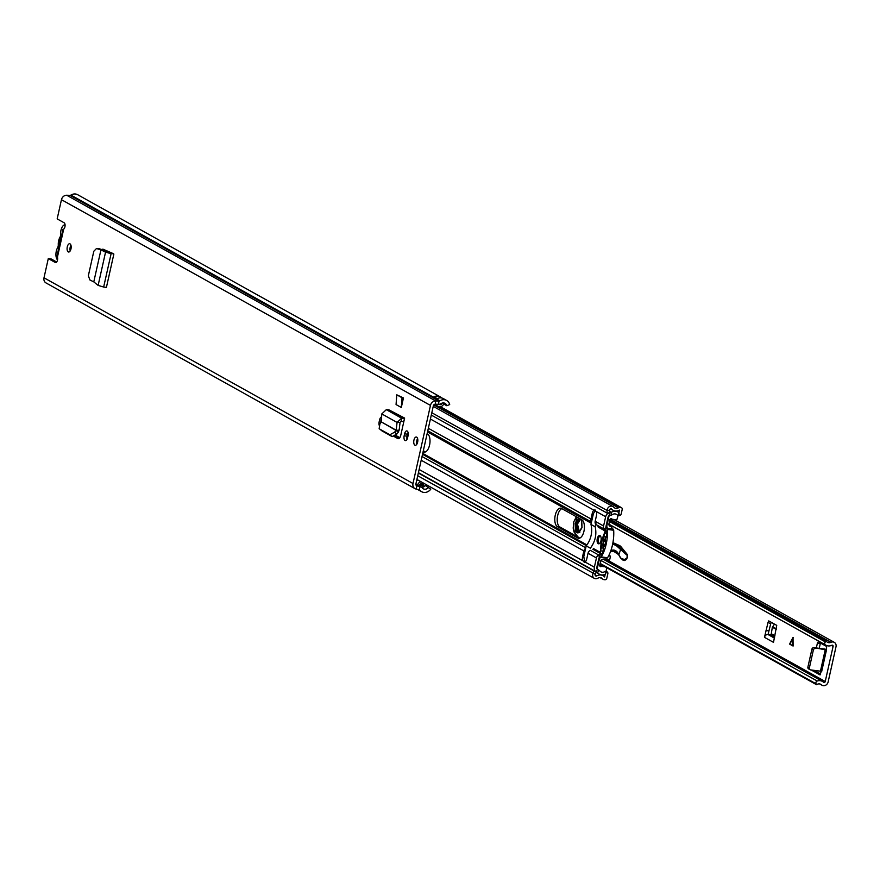 <?xml version="1.0" encoding="UTF-8"?>
<svg xmlns="http://www.w3.org/2000/svg" width="880" height="880" viewBox="0 0 880 880"><rect width="100%" height="100%" fill="white"/><g stroke="black" fill="none" stroke-linecap="round" stroke-linejoin="round"><path stroke-width="1.32" d="M100.925 249.942L96.921 248.633L99.352 248.776L96.47 248.545L93.819 251.251L88.352 275.748L89.914 279.972L93.786 281.875L100.936 249.887L103.796 250.25L108.57 252.582L112.387 253.231L113.861 254.056L109.78 252.879M102.476 250.085L103.796 250.25M99.352 248.776L103.631 250.184M100.936 249.887L105.556 252.142L108.57 252.582M98.12 285.406L105.556 252.142L111.111 253.682L103.653 287.034L98.12 285.406L93.786 281.875M403.821 421.63L404.624 418.077L403.667 421.619A3.707 3.201 -60.9 0 0 403.821 421.63L400.774 435.27A4.576 2.189 -82.6 0 1 398.167 438.68A4.576 2.189 -82.6 0 1 397.771 438.548L393.965 436.425M396.066 404.558L401.313 407.484L403.458 397.925L396.77 394.812L396.066 404.558M63.019 229.108L57.002 256.014L57.431 257.103A3.322 1.584 97.4 0 1 57.31 260.733A3.322 1.584 97.4 0 1 55.594 262.592A3.322 1.584 97.4 0 1 55.308 262.493L48.29 258.588L51.205 258.962L56.661 262.009M421.751 487.41A4.543 3.916 -60.9 0 0 423.346 487.047A4.543 3.916 -60.9 0 0 425.26 485.496L430.782 489.17A7.887 6.798 -60.9 0 1 421.663 491.711A7.887 6.798 -60.9 0 1 419.925 490.248A1.859 1.595 119.1 0 0 419.155 489.764L416.02 489.038A5.192 4.477 -60.9 0 1 414.997 488.642L45.991 282.92A5.192 4.477 -60.9 0 1 44 277.794L48.29 258.588M414.997 488.642A5.192 4.477 -60.9 0 1 412.995 483.516L430.463 405.416A5.192 4.477 -60.9 0 1 435.699 400.972L438.977 401.071A1.859 1.595 119.1 0 0 439.923 400.807A7.887 6.798 -60.9 0 1 446.666 400.444A7.887 6.798 -60.9 0 1 449.691 404.558L446.787 405.735L443.498 403.909A4.543 3.916 -60.9 0 0 443.135 402.93M63.569 229.141L63.69 229.119A3.322 1.584 97.4 0 0 65.076 225.852A3.322 1.584 97.4 0 0 64.174 222.805L57.167 218.9L61.457 199.694A5.192 4.477 -60.9 0 1 66.704 195.239L69.982 195.349A1.859 1.595 119.1 0 0 70.917 195.085A7.887 6.798 -60.9 0 1 77.671 194.711L440.11 396.781A7.887 6.798 -60.9 0 1 441.595 397.969M70.026 243.87A4.169 2.002 97.4 0 1 71.049 248.534A4.169 2.002 97.4 0 1 68.596 252.021A4.169 2.002 97.4 0 1 68.233 251.9A4.169 2.002 97.4 0 1 67.21 247.236A4.169 2.002 97.4 0 1 69.663 243.749A4.169 2.002 97.4 0 1 70.026 243.87M416.68 437.14A4.169 2.002 97.4 0 1 417.703 441.804A4.169 2.002 97.4 0 1 415.25 445.291A4.169 2.002 97.4 0 1 414.887 445.17A4.169 2.002 97.4 0 1 413.864 440.506A4.169 2.002 97.4 0 1 416.317 437.019A4.169 2.002 97.4 0 1 416.68 437.14M408.045 435.743L407.616 437.701A3.894 1.859 97.4 0 1 405.394 440.605A3.894 1.859 97.4 0 1 404.162 435.787L404.602 433.818A3.894 1.859 97.4 0 1 406.824 430.914A3.894 1.859 97.4 0 1 407.165 431.024A3.894 1.859 97.4 0 1 408.045 435.743M379.17 425.183A3.894 1.859 97.4 0 1 379.159 421.839L379.599 419.87A3.894 1.859 97.4 0 1 381.601 416.966M103.653 287.034L106.403 287.43L113.861 254.056M101.651 249.535L102.927 249.15L112.387 253.231M70.224 250.888A4.169 2.002 97.4 0 1 70.95 245.267M416.878 444.158A4.169 2.002 97.4 0 1 417.604 438.537M407.033 439.318A3.894 1.859 97.4 0 1 407.077 436.161L407.517 434.192A3.894 1.859 97.4 0 1 408.089 432.575M428.549 487.333A4.543 3.916 -60.9 0 1 423.291 488.796A4.543 3.916 -60.9 0 1 422.29 487.949A5.192 4.477 119.1 0 0 421.146 486.992A5.192 4.477 119.1 0 0 420.123 486.596L416.988 485.87A1.859 1.595 -60.9 0 1 415.91 483.901L433.367 405.79A1.859 1.595 -60.9 0 1 435.237 404.206L438.515 404.305A5.192 4.477 119.1 0 0 441.155 403.568A4.543 3.916 -60.9 0 1 445.038 403.359A4.543 3.916 -60.9 0 1 446.787 405.735M395.054 435.776L399.366 438.185M103.928 250.316L104.368 249.766M443.663 403.997A3.707 3.19 -60.9 0 1 439.802 406.626L438.669 406.483A3.707 3.19 -60.9 0 1 436.249 404.239M417.923 480.018A3.707 3.19 119.1 0 0 416.702 480.348M425.348 484.154A3.707 3.19 -60.9 0 1 425.447 485.606M415.877 484.055L417.802 485.001A3.707 3.19 -60.9 0 1 421.201 481.844M419.529 485.419A4.543 3.916 119.1 0 0 420.068 485.221A2.97 2.563 119.1 0 0 420.211 486.464M421.146 486.992L417.868 485.155A5.192 4.477 119.1 0 0 417.78 485.111M417.67 489.423A7.887 6.798 119.1 0 0 418.385 489.885L421.663 491.711M446.666 400.444L443.388 398.618A7.887 6.798 119.1 0 0 437.052 398.739L433.774 396.913A7.887 6.798 -60.9 0 1 440.11 396.781M438.548 404.305A1.672 1.441 -60.9 0 0 439.109 404.525L440.242 404.668A1.672 1.441 -60.9 0 0 442.046 403.249L442.079 403.139M423.346 487.047A2.97 2.563 -60.9 0 1 423.412 486.651L423.61 485.76A1.672 1.441 -60.9 0 0 422.51 483.956L421.377 483.813A1.672 1.441 -60.9 0 0 419.573 485.232L419.397 486.013M420.288 484.121L420.123 484.825A2.97 2.563 119.1 0 0 420.068 485.221M403.458 397.925L402.017 397.738L401.313 407.484M402.017 397.738L396.77 394.812M388.905 409.838L386.309 409.662L381.799 413.919L397.078 422.433L400.059 422.345L399.157 430.122L396.033 430.397L381.271 421.894L396.176 430.21L397.078 422.433L401.632 418.209L404.239 418.396L388.905 409.838L404.624 418.077M400.059 422.345L401.071 421.432L403.667 421.619M399.157 430.122L398.255 432.245L396.033 430.397L394.592 432.201L396.814 434.06L398.255 432.245M379.159 421.839L381.249 422.114L379.885 424.006L379.148 428.758L389.884 434.742L394.592 432.201M381.062 430.353L392.106 436.601L396.814 434.06M381.799 413.919L381.271 421.894M59.092 246.708A6.49 3.102 97.4 0 1 61.336 236.632M65.065 224.796A7.425 3.553 -82.6 0 0 60.61 234.256A3.245 1.551 97.4 0 1 59.917 237.38A7.425 3.553 -82.6 0 0 58.278 244.706A3.069 1.474 97.4 0 1 57.596 247.742A7.469 3.575 -82.6 0 0 57.541 259.875M600.798 560.373L817.212 681.021A1.859 1.595 119.1 0 0 816.068 683.793L816.585 684.728A4.543 3.916 -60.9 0 1 820.776 684.321A4.543 3.916 -60.9 0 1 821.447 684.805A4.455 3.839 119.1 0 0 822.096 685.289A4.455 3.839 119.1 0 0 828.146 681.901L836 646.756A4.455 3.839 119.1 0 0 834.295 642.356A4.455 3.839 119.1 0 0 830.94 642.323A4.543 3.916 -60.9 0 1 827.519 642.279A4.543 3.916 -60.9 0 1 826.32 641.168L825.429 641.927A1.859 1.595 119.1 0 0 825.308 644.82L608.861 524.15M820.479 643.038A1.859 0.891 -82.6 0 0 820.27 643.687L817.366 643.313A1.859 0.891 97.4 0 1 818.422 641.927A1.859 0.891 97.4 0 1 818.576 641.982L826.375 646.327L826.584 647.449L826.452 650.078L825.231 649.748L820.446 671.176L821.667 671.517L826.452 650.078M819.225 648.34L820.27 643.687M814.737 670.439A1.859 0.891 -82.6 0 0 815.1 670.934L812.196 670.549A1.859 0.891 97.4 0 1 811.833 670.065M820.644 674.014L815.1 670.934M768.031 622.424L764.478 637.329L773.498 642.356L776.732 625.372L768.713 620.906L768.031 622.424L770.693 623.755L768.097 634.48L770.308 634.645A0.924 0.803 119.1 0 0 771.287 633.765L772.343 627.198L774.51 624.129M770.693 623.755L771.298 622.347M817.212 681.021A7.887 6.798 -60.9 0 1 822.404 681.395A7.887 6.798 -60.9 0 1 823.559 682.242A1.111 0.957 119.1 0 0 825.231 681.516L833.096 646.371A1.111 0.957 119.1 0 0 831.831 645.271A7.887 6.798 -60.9 0 1 825.891 645.194A7.887 6.798 -60.9 0 1 825.308 644.82M821.238 671.352L820.061 674.927L812.196 670.549M816.321 647.966L817.366 643.313M789.569 644.083L793.045 637.384L793.1 646.052L789.569 644.083L793.089 645.788M609.708 520.399L826.32 641.168M599.973 563.959L816.585 684.728M826.155 649.374A4.268 0.704 12.6 0 0 823.757 648.923L813.901 647.647L825.231 649.748M820.446 671.176L810.59 669.9A1.859 1.595 119.1 0 1 809.369 667.909L813.362 650.045L811.888 649.231A1.859 1.595 -60.9 0 1 813.901 647.647M809.116 669.086A1.859 1.595 -60.9 0 1 807.895 667.084L811.888 649.231M815.375 648.472A1.859 1.595 119.1 0 0 813.362 650.045M768.9 630.916L765.996 630.531M774.444 638.099L767.943 634.469A3.344 2.882 119.1 0 0 764.478 637.329M793.331 637.417L789.888 644.127M581.68 519.695L582.032 527.538C577.533 535.821 575.245 534.468 575.201 523.479L578.545 517.957M580.679 519.145L577.467 523.996L579.414 532.334M623.788 560.406A5.192 2.486 -82.6 0 0 624.151 560.505A5.192 2.486 -82.6 0 0 625.284 560.131L627.649 557.304L627.506 554.763A2.409 1.155 -82.6 0 0 627.385 554.576L621.115 546.876A14.839 7.106 -82.6 0 0 619.344 545.468L612.942 542.652M610.995 551.628L610.742 551.584A11.132 5.324 -82.6 0 0 610.995 551.628A11.132 5.324 -82.6 0 0 612.909 551.188A19.481 9.317 97.4 0 1 614.999 550.418M611.391 527.923L612.667 526.317M626.857 558.899L627.33 554.576L618.684 546.568L621.115 546.876M620.785 558.162L624.371 559.537L624.833 560.076L623.282 560.395L620.785 558.162L618.871 554.763L611.182 549.725M609.95 524.799L609.752 525.69M620.62 557.81L618.871 554.763M618.893 554.708L620.719 549.065M626.747 555.038L616.33 545.633L612.678 544.027M609.191 525.371L609.378 524.491M576.488 516.813L574.893 533.115L578.369 537.306M579.601 532.18A6.49 3.102 97.4 0 1 578.996 531.982A6.49 3.102 97.4 0 1 577.357 525.03A6.49 3.102 97.4 0 1 580.932 519.288M579.777 538.098L559.834 526.966A9.46 4.532 97.4 0 1 557.678 515.526A9.46 4.532 97.4 0 1 561.858 508.651M555.258 515.218A9.46 4.532 97.4 0 1 560.659 508.167A9.46 4.532 97.4 0 1 561.473 508.442L581.812 519.772A9.46 4.532 97.4 0 1 584.133 530.343A9.46 4.532 97.4 0 1 578.567 538.274A9.46 4.532 97.4 0 1 577.742 537.988L557.403 526.658A9.46 4.532 97.4 0 1 555.258 515.218M600.974 540.705A4.169 2.002 97.4 0 1 598.598 543.818A4.169 2.002 97.4 0 1 597.289 538.648A4.169 2.002 97.4 0 1 599.665 535.535A4.169 2.002 97.4 0 1 600.974 540.705M605.308 544.401A31.35 15.004 97.4 0 1 605.737 542.322A31.35 15.004 97.4 0 1 605.869 541.75M602.877 544.126A31.35 15.004 97.4 0 1 603.306 542.003A31.35 15.004 97.4 0 1 603.548 540.98M585.651 548.317A3.707 3.201 119.1 0 0 583.858 550.924L582.615 556.468A4.73 2.266 -82.6 0 0 582.67 560.67L585.09 562.023A4.73 2.266 -82.6 0 0 586.795 558.8L588.038 553.256A3.707 3.201 -60.9 0 1 589.831 550.649M591.558 521.884A3.707 3.201 -60.9 0 1 590.997 518.969L592.24 513.425A4.73 2.266 97.4 0 1 593.945 510.202L594.99 509.905M600.6 554.235L598.752 555.049A3.707 3.201 119.1 0 0 596.442 557.942L594.374 567.204A4.642 4.004 119.1 0 0 596.123 571.758L418.407 472.703L596.299 571.879L594.055 571.021L593.01 573.474A4.136 3.564 119.1 0 0 594.341 578.369A4.136 3.564 119.1 0 0 597.773 578.237A4.642 4.004 119.1 0 1 601.623 578.094A4.642 4.004 119.1 0 1 602.536 578.82A3.52 3.036 -60.9 0 0 604.175 579.678L604.824 579.766A1.859 1.595 -60.9 0 0 606.837 578.193L607.838 573.738A1.859 1.595 -60.9 0 0 606.639 571.747L605.99 571.648A3.52 3.036 -60.9 0 0 604.307 571.901A4.642 4.004 119.1 0 1 600.886 571.835A4.642 4.004 119.1 0 1 599.819 570.922A3.894 3.355 -60.9 0 0 598.961 570.174L597.498 569.338A1.859 1.595 119.1 0 1 596.794 567.512L598.862 558.25A0.924 0.803 119.1 0 1 599.445 557.535L600.237 557.172M598.961 570.174L597.586 572.594A1.111 0.957 -60.9 0 1 597.828 572.803A7.425 6.402 119.1 0 0 599.533 574.266A7.425 6.402 119.1 0 0 605.011 574.376A0.737 0.638 -60.9 0 1 605.209 574.321L604.615 576.961A0.737 0.638 -60.9 0 1 604.428 576.818A7.425 6.402 119.1 0 0 602.976 575.663A7.425 6.402 119.1 0 0 596.816 575.894A1.353 1.166 119.1 0 1 595.254 574.332L417.725 475.75M607.618 528.374L606.243 527.131A0.924 0.803 -60.9 0 1 606.012 526.306L608.08 517.044A1.859 1.595 -60.9 0 1 609.532 515.504L611.281 515.075A3.894 3.355 119.1 0 0 612.414 514.591A4.642 4.004 -60.9 0 1 616.44 514.338A4.642 4.004 -60.9 0 1 617.078 514.789A3.52 3.036 119.1 0 0 618.552 515.449L619.201 515.526A1.859 1.595 119.1 0 0 621.203 513.953L622.193 509.498A1.859 1.595 119.1 0 0 620.972 507.496L620.334 507.419A3.52 3.036 119.1 0 0 618.398 507.826A4.642 4.004 -60.9 0 1 614.603 507.936A4.642 4.004 -60.9 0 1 613.657 507.166A4.136 3.564 -60.9 0 0 612.821 506.484A4.136 3.564 -60.9 0 0 609.081 506.803A4.136 3.564 -60.9 0 0 607.09 510.466L607.013 513.051L609.51 512.798L609.587 510.213A1.353 1.166 -60.9 0 1 611.743 509.135A7.425 6.402 -60.9 0 0 613.25 510.367A7.425 6.402 -60.9 0 0 619.322 510.18A0.737 0.638 119.1 0 1 619.564 510.103L618.849 512.666M430.408 419.023L596.365 511.555A4.73 2.266 97.4 0 1 596.42 515.757L595.177 521.301A3.707 3.201 119.1 0 0 595.738 524.216M606.177 530.794L604.505 529.298A3.707 3.201 -60.9 0 1 603.581 525.987L605.649 516.736A4.642 4.004 -60.9 0 1 609.279 512.875L611.028 512.446A1.111 0.957 119.1 0 0 611.358 512.314A7.425 6.402 -60.9 0 1 617.793 511.907A7.425 6.402 -60.9 0 1 618.816 512.633A0.737 0.638 119.1 0 0 618.981 512.732L619.201 515.526M596.299 571.879L595.254 574.332M418.33 473.044L594.055 571.021M431.288 415.074L607.013 513.051M425.425 451.935L423.313 450.758M399.806 437.657L395.626 435.314M584.155 562.331L585.09 562.023L594.374 567.204M427.141 433.642L427.427 433.807A9.372 4.488 97.4 0 1 429.726 444.268A9.372 4.488 97.4 0 1 424.204 452.111A9.372 4.488 97.4 0 1 423.401 451.836L423.115 451.682M607.387 529.441A26.422 12.639 97.4 0 1 601.238 556.93A1.694 0.814 97.4 0 1 600.578 557.403A1.694 0.814 97.4 0 1 599.962 556.16L601.216 541.464L606.144 528.671A1.694 0.814 97.4 0 1 606.771 528.264A1.694 0.814 97.4 0 1 607.387 529.441L613.679 530.255A1.694 0.814 -82.6 0 0 613.074 529.078L606.771 528.264M584.859 562.386L583.781 556.666L586.19 545.886L590.37 548.218C595.287 541.508 596.882 534.358 595.166 526.79L590.975 524.458A22.979 19.822 -60.9 0 1 586.19 545.886M600.545 566.665L601.832 566.401L599.687 565.213M605.473 544.423L602.932 544.093L602.074 545.226L601.249 544.291L602.371 539.297L603.383 539.374L603.603 541.112L604.494 541.233M612.04 528.946L611.435 526.625L609.048 525.294M600.578 557.403L606.87 558.217A1.694 0.814 -82.6 0 0 607.541 557.744A26.422 12.639 -82.6 0 0 613.679 530.255M595.584 510.158L593.406 513.623L590.975 524.458M601.238 556.93L607.541 557.744M608.586 555.907L610.489 556.149L608.916 555.28M603.262 551.177L600.534 550.825L601.326 547.855L603.46 548.13M600.534 550.825L600.479 553.41L601.953 554.224L601.194 554.873M605.385 544.764L603.746 544.555L602.932 552.167L601.953 554.224M606.111 541.178L604.923 541.024L605.275 540.43L606.089 541.365L604.978 546.37L603.966 546.282L604.978 546.37M606.793 531.608L605.396 531.432L606.859 532.246L606.804 534.831L604.417 541.563L606.023 541.772M604.945 539.66L603.955 539.528L603.845 536.602L604.406 533.5L606.221 530.794M610.489 556.149L609.62 560.032L603.009 559.185L601.161 559.966L599.621 565.51L600.05 566.478M605.132 566.83L601.832 566.401M597.839 569.536L596.772 568.249M597.278 568.535L599.522 558.536L598.884 558.184M596.255 521.906L595.166 526.79M608.993 515.724L609.785 515.438M618.981 512.732L616.814 519.838L612.37 519.266M610.709 518.749L611.941 519.046L610.709 518.749L609.895 519.552L608.795 524.458L609.95 526.328L610.929 526.46L609.301 525.547M604.956 546.414L603.966 546.282L603.933 545.479L605.165 545.633M603.746 544.555L603.933 545.479M602.932 544.093L601.337 547.855M603.383 539.429L602.371 539.297L603.383 539.374M603.955 539.528L603.603 541.112M600.512 557.381L599.522 558.536M605.946 571.626L606.771 567.754M608.487 516.197L609.268 515.878M606.089 526.955L607.882 528.407M608.927 516.439L606.738 526.218L607.178 527.56M603.46 545.809L602.569 545.699M606.111 525.866L606.738 526.218M599.181 543.719A4.169 2.002 97.4 0 1 598.411 538.791A4.169 2.002 97.4 0 1 600.204 535.777M57.431 257.103L63.69 229.119M44 277.794L412.995 483.516M61.457 199.694L430.463 405.416M436.172 404.239A3.707 3.201 119.1 0 0 437.844 406.241M69.982 195.349L438.977 401.071L438.515 404.305M66.704 195.239L435.699 400.972L435.237 404.206M416.02 489.038L416.988 485.87L416.306 485.496M419.155 489.764L420.123 486.596L415.866 484.22M416.68 480.447A3.707 3.201 -60.9 0 1 417.989 480.051M417.802 485.001L417.714 484.957A3.707 3.201 -60.9 0 1 421.113 481.789M417.681 485.056L415.899 483.945M418.99 489.731L419.925 490.248M70.917 195.085L439.923 400.807M55.308 262.493L55.902 262.57M435.281 397.54A1.111 0.957 119.1 0 0 434.599 397.023L433.774 396.913M433.587 397.111L437.195 398.673M439.175 404.283L439.769 404.602M423.423 486.585L420.123 484.825M420.541 486.651A2.783 2.398 -60.9 0 1 420.376 484.891L420.574 483.989L423.621 485.694M398.585 438.647L397.771 438.548M386.309 409.662L401.632 418.209L401.071 421.432M389.829 434.72L392.051 436.568M404.162 435.787L407.077 436.161M404.602 433.818L407.517 434.192M379.599 419.87L381.392 420.101M70.631 250.03L70.037 249.953M606.65 559.647L825.231 681.516M831.424 645.447L833.096 646.371M609.455 521.51L825.429 641.927M816.068 683.793L600.094 563.387M820.006 684.002L821.447 684.805M610.06 519.178L830.94 642.323M807.895 667.084L809.369 667.909M774.675 637.076L770.308 634.645M774.961 635.811L771.287 633.765M776.325 628.914L772.508 626.791M776.237 629.365L772.343 627.198M793.001 638.132L792.198 645.095M792.572 645.304L793.067 641.014M579.997 532.026A7.238 3.465 97.4 0 1 578.171 532.741A7.238 3.465 97.4 0 1 575.927 523.688A7.238 3.465 97.4 0 1 579.392 518.43M578.556 532.73A7.238 3.465 97.4 0 1 576.73 523.787A7.238 3.465 97.4 0 1 579.821 518.672M574.871 533.214A9.834 4.708 97.4 0 1 574.519 532.598M625.284 560.131L626.56 559.13M612.909 551.188L610.775 550.902M610.852 550.671A19.481 9.317 97.4 0 1 613.833 550.088A19.481 9.317 97.4 0 1 618.332 553.619M574.893 533.115L578.094 537.152M619.344 545.468L612.81 543.345M616.33 545.633L616.924 545.149A14.839 7.106 97.4 0 1 618.684 546.568L618.024 546.997M624.371 559.537L626.483 558.393M421.201 460.24L583.858 550.924M419.133 469.491L582.67 560.67M428.34 428.285L590.997 518.969M600.534 577.698L602.536 578.82M595.133 574.959L596.816 575.894M596.277 571.934L597.828 572.803M433.807 404.899L618.398 507.826M606.111 571.45L606.639 571.747L605.209 574.321L605.99 571.648M595.177 521.301L603.581 525.987M596.101 524.612L604.505 529.298L606.243 527.131M596.365 511.555L605.649 516.736M598.202 527.109L604.923 530.849M597.971 526.284L605.209 530.31M588.038 553.256L596.442 557.942M590.348 550.363L598.752 555.049L599.445 557.535M593.417 548.537L599.907 552.156M592.834 549.263L599.885 553.19M609.543 511.621L611.028 512.446L611.281 515.075M609.213 512.831L609.532 515.504M418.418 472.681L596.123 571.758L597.498 569.338M609.587 510.213L607.09 510.466L431.816 412.742M439.472 406.582L620.334 507.419M440.077 406.648L620.972 507.496M611.127 508.805L611.743 509.135M609.554 511.302L611.358 512.314M427.79 430.771L591.514 522.049M427.658 431.332L591.393 522.61M427.526 431.948L591.25 523.237M422.026 456.522L585.761 547.811M422.521 454.3L586.366 545.655M422.73 453.376L586.916 544.907M592.24 513.425L593.417 513.579M582.615 556.468L583.792 556.622M577.742 537.988L579.425 538.208M557.403 526.658L559.834 526.966M423.401 451.836L425.062 452.056M600.479 553.41L602.25 553.641M606.408 536.932L603.845 536.602M604.406 533.5L606.848 533.808M599.61 565.543L601.337 566.511M611.941 519.046L611.336 518.705M601.249 544.291L602.525 544.456M438.119 406.351L434.467 404.371M437.25 398.64L434.896 397.331M819.676 683.936L822.096 685.289M613.855 519.464L834.295 642.356M603.24 559.207L822.404 681.395M608.861 524.194L825.891 645.194M808.61 668.91L810.084 669.735M578.171 532.741L581.977 527.472L581.438 519.563M613.833 550.088L618.838 555.038L620.532 558.063L624.151 560.505M577.83 536.998L574.09 532.114L573.188 528.088L573.826 521.752L576.345 516.725M416.9 479.446L594.341 578.369M601.7 574.948L602.976 575.663M596.101 572.352L599.533 574.266M600.149 577.654L603.218 579.37M606.166 571.373L607.123 571.912M433.235 406.362L612.821 506.484M440.286 406.648L621.478 507.672M610.544 508.86L613.25 510.367M616.308 511.071L617.793 511.907M612.095 519.178L611.237 518.694"/></g></svg>
